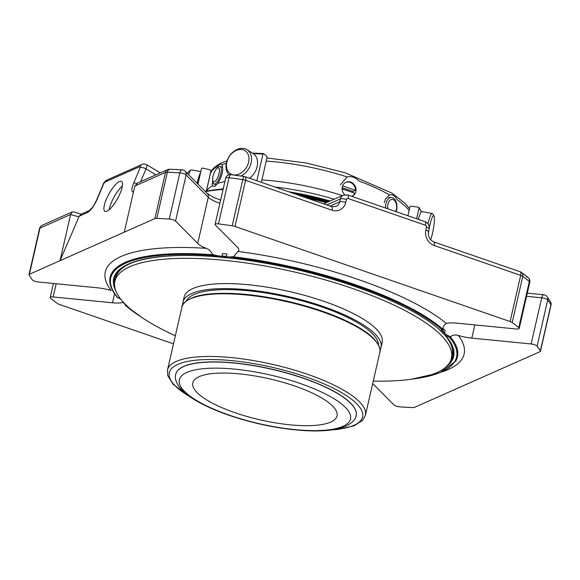 <?xml version="1.0" encoding="UTF-8"?>
<svg xmlns="http://www.w3.org/2000/svg" width="580" height="580" viewBox="0 0 580 580"><rect width="100%" height="100%" fill="white"/><g stroke="black" fill="none" stroke-linecap="round" stroke-linejoin="round"><path stroke-width="0.87" d="M233.486 256.81L233.805 257.6A177.4 50.438 12.9 0 1 441.699 329.433L442.576 329.056A178.147 50.648 -167.1 0 0 233.486 256.81L237.981 251.444A21.743 6.184 -167.1 0 0 238.815 250.226A21.743 6.184 -167.1 0 0 237.517 247.334L215.354 225.011A4.662 1.327 -167.1 0 1 215.079 224.387A4.662 1.327 -167.1 0 1 218.464 223.873A267.162 75.958 12.9 0 1 232.203 225.794A4.662 1.327 -167.1 0 1 235.009 226.475L510.103 321.537A4.662 1.327 -167.1 0 1 512.183 322.545A267.162 75.958 12.9 0 1 518.766 327.642A4.662 1.327 -167.1 0 1 519.223 328.425A4.662 1.327 -167.1 0 1 516.273 328.99L456.946 323.154A21.743 6.184 -167.1 0 0 446.462 323.488C444.802 324.075 443.54 325.851 442.685 328.817L442.308 329.578A21.743 6.184 12.9 0 0 450.529 336.726C452.625 335.001 455.22 334.573 458.33 335.443A21.743 6.184 -167.1 0 0 471.808 338.125L531.135 343.962A4.662 1.327 -167.1 0 1 537.131 346.144A267.162 75.958 12.9 0 1 540.342 350.914L550.913 304.754A4.662 1.327 12.9 0 1 551 305.131A4.662 4.662 0 0 0 550.449 301.687A4.662 4.306 148.9 0 1 550.913 304.754A267.162 75.958 12.9 0 0 547.708 299.99A4.662 4.241 -36.6 0 0 547.041 296.626A4.662 4.662 0 0 0 543.757 294.77A4.662 1.834 95.6 0 0 541.713 297.801A4.662 1.327 12.9 0 1 545.193 298.57A4.662 1.327 12.9 0 1 547.708 299.99L537.131 346.144M445.193 330.469L444.635 332.927A21.743 6.184 12.9 0 1 442.997 331.281L443.562 328.824A174.732 49.677 -167.1 0 1 445.193 330.469M56.18 283.743L53.15 296.953L112.484 302.789A21.743 6.184 -167.1 0 0 122.967 302.463A184.063 52.331 -167.1 0 0 125.055 304.137M197.715 243.419L208.292 197.258L186.129 174.935A4.662 4.074 -44.8 0 0 185.172 171.231A4.662 4.662 0 0 0 182.156 169.86A4.662 2.233 93.6 0 0 179.851 172.876A4.662 1.327 12.9 0 1 183.758 173.674A4.662 1.327 12.9 0 1 186.129 174.935L175.559 221.096L197.715 243.419A21.743 6.184 -167.1 0 0 206.204 248.32A184.063 52.331 -167.1 0 0 111.099 290.5A21.743 6.184 -167.1 0 0 97.621 287.818L38.287 281.981A4.662 1.327 -167.1 0 1 32.291 279.799A267.162 75.958 12.9 0 1 29.087 275.029A4.662 1.327 -167.1 0 1 29 274.652L39.57 228.491A4.662 1.327 12.9 0 1 39.977 228.1A4.662 4.176 -113.9 0 1 42.224 225.272A4.662 4.662 0 0 0 39.57 228.491M206.204 248.32C209.003 249.487 211.12 251.546 212.555 254.489L212.555 255.512A177.4 50.438 12.9 0 0 117.718 297.576A22.533 6.409 12.9 0 1 120.618 299.005M226.976 253.982L226.41 256.44A21.743 6.184 12.9 0 1 222.031 256.005L222.597 253.554A174.732 49.677 -167.1 0 1 226.976 253.982M373.252 381.089A172.608 49.075 -167.1 0 0 436.566 372.744A172.608 49.075 -167.1 0 0 451.414 358.273A172.608 49.075 -167.1 0 0 294.118 271.904A172.608 49.075 -167.1 0 0 114.912 281.206A172.608 49.075 -167.1 0 0 175.356 335.762M114.912 281.206L115.688 277.842A172.608 49.075 12.9 0 1 130.935 263.197M444.831 335.088A172.608 49.075 12.9 0 1 452.183 354.909L451.414 358.273M199.186 376.659A73.972 21.032 -167.1 0 0 192.821 382.858A73.972 21.032 -167.1 0 0 260.231 419.876A73.972 21.032 -167.1 0 0 337.031 415.889A73.972 21.032 -167.1 0 0 282.554 382.191A73.972 21.032 -167.1 0 0 199.186 376.659M175.776 374.223A92.517 26.303 12.9 0 1 175.791 374.151A92.517 26.303 12.9 0 1 271.846 369.163A92.517 26.303 12.9 0 1 356.156 415.461A92.517 26.303 12.9 0 1 356.135 415.534M186.419 300.875A98.752 28.079 12.9 0 1 194.256 294.423A98.752 28.079 12.9 0 1 302.325 300.911A98.752 28.079 12.9 0 1 378.479 344.861M379.994 349.979A101.587 28.884 -167.1 0 0 381.046 347.435A101.587 28.884 -167.1 0 0 323.205 306.479A101.587 28.884 -167.1 0 0 182.99 302.071A101.587 28.884 -167.1 0 0 182.823 304.826M381.046 347.435L382.191 342.418A101.587 28.884 -167.1 0 0 324.351 301.469A101.587 28.884 -167.1 0 0 184.135 297.054L182.99 302.071M103.69 183.758A4.662 1.581 -157.2 0 0 103.298 184.114L96.715 199.752A4.662 1.581 -157.2 0 1 97.106 199.397L103.69 183.758L104.886 182.127L140.15 166.489L140.208 167.555A4.662 1.581 22.8 0 1 146.008 168.889C147.008 166.569 147.219 165.155 146.638 164.647L146.566 164.611M205.45 191.661A122.706 34.887 12.9 0 1 223.075 189.479M306.022 197.765A122.706 34.887 12.9 0 1 326.351 202.695M205.204 191.414A121.916 34.662 12.9 0 1 223.169 189.058M301.962 196.359A121.916 34.662 12.9 0 1 327.12 202.355M328.091 201.92A105.85 30.095 -167.1 0 0 297.119 194.684M79.25 216.21L87.457 212.57A4.662 4.176 -113.9 0 1 89.443 210.489L80.722 214.361L79.25 216.21L60.03 260.674L70.6 214.513L72.29 211.939L73.377 211.867L81.251 214.121M133.444 192.096C131.268 192.045 131.326 189.073 133.625 183.193A4.662 1.581 22.8 0 1 136.786 183.418M167.714 169.614A4.662 4.176 66.1 0 0 165.467 172.441A4.662 1.327 12.9 0 1 167.374 172.224A4.662 2.436 -87.6 0 1 169.802 169.215A4.662 4.662 0 0 0 167.714 169.614L137.656 182.946L134.835 186.028L124.258 232.188L29.399 274.26A4.662 1.327 -167.1 0 0 29 274.652M218.464 223.873L229.035 177.712A4.662 1.414 -82.5 0 1 230.804 174.645A4.662 4.662 0 0 0 225.649 178.227A4.662 1.327 12.9 0 1 229.035 177.712A267.162 75.958 12.9 0 1 242.774 179.633A4.662 1.327 12.9 0 1 245.579 180.322A4.662 1.588 -70.9 0 0 245.217 176.755A4.662 4.662 0 0 0 244.376 176.545A4.662 1.182 98.4 0 0 242.774 179.633L232.203 225.794M512.183 322.545L522.754 276.385A4.662 3.741 -53.5 0 0 521.558 272.469A4.662 4.662 0 0 0 520.311 271.81A4.662 1.588 109.1 0 1 520.68 275.377A4.662 1.327 12.9 0 1 522.754 276.385A267.162 75.958 12.9 0 1 529.337 281.481A4.662 1.327 12.9 0 1 529.794 282.264A4.662 4.662 0 0 0 528.199 277.61L528.199 277.61A4.662 3.871 129.1 0 1 529.337 281.481L518.766 327.642M526.249 276.87A4.662 3.871 129.1 0 1 528.199 277.61L521.558 272.469M372.693 383.518L393.871 404.854A4.662 1.327 -167.1 0 0 400.149 406.906A267.162 75.958 12.9 0 0 412.626 407.566A4.662 1.327 -167.1 0 0 414.533 407.349L540.024 351.683A4.662 1.327 -167.1 0 0 540.429 351.291A4.662 1.327 -167.1 0 0 540.342 350.914M173.5 343.86L59.319 304.406A4.662 1.327 -167.1 0 1 57.246 303.398A267.162 75.958 12.9 0 1 50.663 298.301A4.662 1.327 -167.1 0 1 50.206 297.518L53.418 283.468M53.15 296.953A4.662 1.327 -167.1 0 0 50.206 297.518M119.451 181.525A17.088 4.886 119 0 1 121.496 181.402A17.088 4.886 119 0 1 117.486 198.708A17.088 4.886 119 0 1 104.929 211.287A17.088 4.886 119 0 1 107.517 196.7A17.088 4.886 119 0 1 119.451 181.525M175.559 221.096A4.662 1.327 -167.1 0 0 169.28 219.037A267.162 75.958 12.9 0 0 156.803 218.377A4.662 1.327 -167.1 0 0 154.889 218.602L124.258 232.188M450.529 336.726L449.63 337.43A177.4 50.438 12.9 0 1 413.961 378.856M125.012 304.928L125.657 305.566L125.012 304.71A21.743 6.184 12.9 0 0 125.28 304.268M117.203 297.062L117.718 297.576L117.203 297.062M444.418 334.638A0.79 0.696 -42.8 0 0 444.831 334.841A22.533 6.409 12.9 0 1 443.801 334.094A22.533 6.409 12.9 0 1 442.221 332.594A22.533 6.409 12.9 0 1 441.547 331.535A0.79 0.681 133.4 0 1 441.17 331.368L442.221 332.594M233.805 257.6A22.533 6.409 12.9 0 1 228.498 257.919A22.533 6.409 12.9 0 1 227.447 257.882A22.533 6.409 12.9 0 1 220.748 257.215A22.533 6.409 12.9 0 1 219.711 257.049L219.893 257.085M441.699 329.433A22.533 6.409 12.9 0 0 441.547 331.535A174.377 49.575 12.9 0 0 228.498 257.919L228.68 257.933M450.725 360.455A173.594 49.358 -167.1 0 0 453.096 355.33M114.68 277.82A173.594 49.358 -167.1 0 0 114.586 283.468M429.287 227.983A13.666 2.095 -79.7 0 1 429.939 224.851A13.666 2.095 -79.7 0 1 433.941 215.854A13.666 2.095 -79.7 0 1 433.84 225.946A13.666 2.095 -79.7 0 1 430.621 239.765M428.308 234.494A13.666 2.095 -79.7 0 1 428.953 229.854M200.832 171.586L191.356 169.868A15.53 2.385 100.3 0 0 190.958 169.991L188.862 171.477A13.666 2.095 100.3 0 0 187.565 173.645M226.86 162.255A13.666 10.157 122.1 0 1 245.702 151.141A13.666 10.157 122.1 0 1 240.635 173.268A13.666 10.157 122.1 0 1 226.86 162.255M427.989 223.793A15.53 2.385 -79.7 0 1 432.173 213.469A15.53 2.385 -79.7 0 1 432.499 213.715L433.941 215.854M418.361 219.356A15.53 2.385 -79.7 0 1 421.899 211.606L432.173 213.469M190.958 169.991A15.53 2.385 100.3 0 0 188.652 174.739M200.6 172.594A15.53 2.385 100.3 0 0 197.41 182.207A15.53 2.385 100.3 0 0 197.164 183.309M228.962 174.776A15.53 11.542 122.1 0 1 226.432 162.922A15.53 11.542 122.1 0 1 247.044 149.727A15.53 11.542 122.1 0 1 251.133 162.893A15.53 11.542 122.1 0 1 240.954 176.044M247.044 149.727L253.032 153.49A15.53 11.542 122.1 0 1 257.136 166.612A15.53 11.542 122.1 0 1 249.523 178.241M407.899 215.738L409.937 206.828L410.85 206.183L418.499 207.161L419.079 207.988L416.614 218.747M418.499 207.161L419.079 207.988A118.356 33.647 12.9 0 1 421.363 211.845M210.815 172.47L210.975 170.781L210.366 169.889L202.449 168.041L201.514 168.599L197.961 184.114M253.279 153.649A118.356 33.647 12.9 0 1 262.972 154.048L256.853 180.772M263.472 153.591L262.972 154.048L263.472 153.591L266.887 156.44L267.054 157.456L261.355 182.33M210.801 172.514A108.656 30.892 12.9 0 1 210.968 170.803L206.299 191.175M387.853 208.814A7.41 4.488 -90.2 0 1 387.962 204.124A7.41 4.488 -90.2 0 1 394.422 200.361A7.41 4.488 -90.2 0 1 395.625 211.497M213.056 176.211A7.41 2.523 109.1 0 1 216.449 168.903A7.41 2.523 109.1 0 1 219.45 170.708A7.41 2.523 109.1 0 1 216.151 180.25A7.41 2.523 109.1 0 1 212.679 179.815A7.41 2.523 109.1 0 1 213.056 176.211M385.7 208.068A9.316 5.648 -90.2 0 1 386.004 203.45A9.316 5.648 -90.2 0 1 391.261 197.446A9.316 5.648 -90.2 0 1 396.212 202.217A9.316 5.648 -90.2 0 1 396.104 211.664M216.449 168.903L217.529 167.707A9.316 3.175 109.1 0 1 220.081 166.409A9.316 3.175 109.1 0 1 220.037 176.255A9.316 3.175 109.1 0 1 213.991 184.027A9.316 3.175 109.1 0 1 212.787 181.431L212.679 179.815M342.099 188.862L354.779 193.242A7.634 6.844 66.1 0 1 351.871 196.315M352.785 192.553A7.634 6.844 66.1 0 0 352.901 191.429L342.149 187.71M352.901 191.429L355.453 190.291L342.599 185.854M355.453 190.291A7.634 6.844 66.1 0 0 345.687 182.367M351.785 196.344A7.634 6.844 66.1 0 0 352.176 196.185A7.634 6.844 66.1 0 0 355.38 192.973A7.634 6.844 66.1 0 0 353.981 184.302A7.634 6.844 66.1 0 0 345.985 182.221A7.634 6.844 66.1 0 0 342.294 186.862A7.634 6.844 66.1 0 0 344.767 194.72M409.088 210.533A103.566 29.442 -167.1 0 0 397.162 199.708C395.031 195.75 392.5 194.155 389.55 194.938A103.566 29.442 -167.1 0 0 358.962 181.011C355.496 177.342 351.552 175.979 347.13 176.922A103.566 29.442 -167.1 0 0 266.213 161.124M226.345 163.343A103.566 29.442 -167.1 0 0 222.024 164.604L219.849 164.118L216.587 167.018A103.566 29.442 -167.1 0 0 210.199 174.428C210.41 170.607 214.136 166.757 221.4 162.871L227.034 160.856M384.236 202.63L385.483 199.157L389.55 194.938M222.263 165.119L222.024 164.604C223.72 169.868 222.285 176.139 217.718 183.41L214.745 186.412L212.28 185.825L212.809 177.494M340.351 184.904L347.13 176.922M122.387 185.941A17.088 4.886 -61 0 0 109.25 209.634M226.41 256.44A174.732 49.677 -167.1 0 0 222.031 256.005M444.635 332.927A174.732 49.677 -167.1 0 0 442.997 331.281M471.808 338.125L474.832 324.916M112.484 302.789L114.557 293.741M219.907 203.305A21.743 6.184 12.9 0 1 208.292 197.258A4.662 4.074 -44.8 0 0 207.335 193.553L213.766 197.49L220.639 200.1M233.566 256.556A21.743 6.184 12.9 0 1 212.555 254.489M342.939 426.336A87.783 24.954 -167.1 0 0 256.737 372.229A87.783 24.954 -167.1 0 0 195.097 399.569A87.783 24.954 -167.1 0 0 342.939 426.336M356.12 415.606A92.517 26.303 -167.1 0 0 271.81 369.308A92.517 26.303 -167.1 0 0 175.754 374.296C173.804 380.03 178.582 390.209 193.988 399.395C204.798 406.043 218.595 412.039 235.379 417.39C258.658 424.654 281.445 429.04 303.739 430.556C322.168 431.716 336.212 430.273 345.868 426.235C352.473 422.718 355.888 419.173 356.12 415.606L356.156 415.461M189.993 396.771A99.144 28.188 12.9 0 1 177.857 364.356A99.144 28.188 12.9 0 1 321.726 382.894A99.144 28.188 12.9 0 1 333.522 429.642M192.096 398.192L173.26 384.489L167.743 375.586L167.526 369.931A101.514 28.862 12.9 0 1 176.262 361.42A101.514 28.862 12.9 0 1 290.674 369.01A101.514 28.862 12.9 0 1 365.429 415.251L362.768 420.268L353.974 425.858L338.249 429.396L331.006 430.005M365.429 415.251L379.784 352.575A101.514 28.862 -167.1 0 0 305.029 306.334A101.514 28.862 -167.1 0 0 190.617 298.736A101.514 28.862 -167.1 0 0 181.888 307.248L167.526 369.931M376.942 342.787A100.724 28.637 -167.1 0 0 287.397 301.259A100.724 28.637 -167.1 0 0 188.696 299.679M140.643 181.62L146.008 168.889L155.933 174.841M291.544 192.763A105.85 30.095 12.9 0 1 329.389 201.347M288.564 191.733A105.06 29.87 12.9 0 1 330.143 201.013M245.217 176.755L331.688 206.632L335.972 206.524A7.765 6.96 66.1 0 0 339.728 201.811L330.092 206.081M235.009 226.475L245.579 180.322L332.057 210.199A12.427 11.136 66.1 0 0 345.76 202.405A4.662 1.327 12.9 0 0 339.728 201.811L340.395 198.904L326.786 204.943M323.698 203.87L343.396 195.134A6.213 5.568 66.1 0 0 340.395 198.904A4.662 1.327 12.9 0 1 346.419 199.498L345.76 202.405M29.399 274.26L39.977 228.1L70.6 214.513L78.967 216.913M104.886 182.127A4.662 4.176 -113.9 0 1 106.901 180.039C104.734 181.482 103.53 182.838 103.298 184.114M140.15 166.489A4.662 4.176 -113.9 0 1 142.165 164.394L106.901 180.039M133.625 183.193L140.208 167.555M97.106 199.397C94.003 206.161 90.792 210.555 87.457 212.57M156.803 218.377L167.374 172.224A267.162 75.958 12.9 0 1 179.851 172.876L169.28 219.037M134.835 186.028L165.467 172.441L154.889 218.602M331.688 206.632A4.662 1.588 109.1 0 1 332.057 210.199M425.067 221.669C428.286 223.104 429.642 225.562 429.142 229.042A4.662 1.327 -167.1 0 0 426.488 227.164A1.552 1.392 66.1 0 0 425.437 225.236A4.662 1.588 109.1 0 0 425.067 221.669L347.768 194.96A4.662 1.588 109.1 0 1 348.138 198.527A1.552 1.392 66.1 0 0 346.419 199.498M425.437 225.236L348.138 198.527M429.142 229.042L428.475 231.949A4.662 1.327 -167.1 0 0 425.822 230.071L426.488 227.164M425.822 230.071A12.427 11.136 66.1 0 0 434.202 245.499L520.68 275.377L510.103 321.537M428.475 231.949C427.924 236.683 429.715 240.011 433.84 241.932A4.662 1.588 109.1 0 1 434.202 245.499M531.135 343.962L541.713 297.801L526.582 296.315M441.895 371.932A184.063 52.331 -167.1 0 0 458.33 335.443M446.462 323.488A184.063 52.331 -167.1 0 0 237.981 251.444M410.952 379.298L439.843 372.795L455.561 361.318A178.147 50.648 -167.1 0 0 450.385 336.922M139.671 316.035A177.4 50.438 12.9 0 1 125.657 305.566A22.533 6.409 12.9 0 0 125.962 304.942M212.585 254.75A178.147 50.648 -167.1 0 0 109.859 282.141C110.374 286.977 112.868 292.066 117.327 297.395M449.63 337.43A22.533 6.409 12.9 0 1 444.831 334.841A174.377 49.575 12.9 0 1 445.918 366.973M116.08 291.435A174.377 49.575 12.9 0 1 219.711 257.049A22.533 6.409 12.9 0 1 212.555 255.512M443.801 334.094L444.425 334.645C451.595 342.497 454.474 349.457 453.052 355.518A173.594 49.358 12.9 0 1 450.428 361.123M114.565 284.2A173.594 49.358 12.9 0 1 114.637 278.008C117.559 260.63 160.348 251.466 219.805 257.099L220.748 257.215M198.694 180.902A10.099 1.552 100.3 0 0 197.881 184.034M212.28 185.825A103.566 29.442 -167.1 0 0 206.698 191.095M224.902 181.496A103.566 29.442 -167.1 0 0 217.718 183.41M342.388 195.583A103.566 29.442 -167.1 0 0 261.906 179.93M334.174 199.223A98.832 28.101 -167.1 0 0 275.05 187.064M223.286 188.558A98.832 28.101 -167.1 0 0 221.226 189.189M379.784 352.575C381.248 349.356 379.037 344.498 373.136 337.995C369.583 334.529 364.827 331.028 358.861 327.497C340.38 316.803 316.52 308.045 287.281 301.201C257.926 294.647 232.616 292.175 211.352 293.799C204.602 294.386 198.911 295.452 194.278 296.996C185.738 300.607 181.605 304.021 181.888 307.248M142.165 164.394C142.854 163.756 144.347 163.843 146.638 164.655L160.356 172.876M330.194 200.992L311.337 196.149L288.376 191.668M547.041 296.626L550.449 301.687M42.224 225.272L72.29 211.939M96.715 199.752C94.917 203.587 93.351 206.284 92.024 207.843L89.472 210.475M182.156 169.86L169.802 169.215M244.376 176.545L230.804 174.645M347.768 194.96L343.396 195.134M433.84 241.932L520.311 271.81M527.3 293.154L543.757 294.77M540.429 351.291L551 305.131M185.172 171.231L207.335 193.553M215.079 224.387L225.649 178.227M519.223 328.425L529.794 282.264M142.194 317.746L125.251 305.377M117.508 297.525L120.712 299.135M441.177 331.376C410.451 300.657 310.633 266.118 228.585 257.962L227.447 257.882M421.479 211.743L418.97 207.43M263.356 153.541L252.438 153.113M391.261 197.446L388.934 197.454M213.991 184.027L216.529 184.897M220.081 166.409L222.684 167.308M409.509 208.713L405.587 203.768L391.841 193.053L345.375 172.854L306.544 163.031L266.93 157.97M206.371 191.161L210.199 174.428"/></g></svg>
